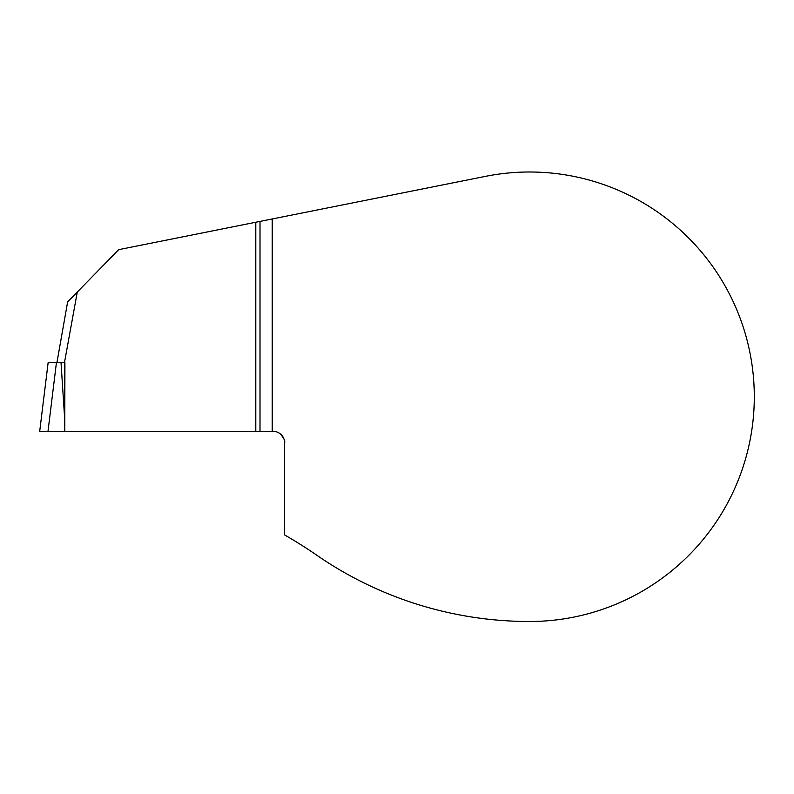<?xml version="1.0" encoding="UTF-8"?>
<svg xmlns="http://www.w3.org/2000/svg" width="794" height="794" viewBox="0 0 794 794"><rect width="100%" height="100%" fill="white"/><g stroke="black" fill="none" stroke-linecap="round" stroke-linejoin="round"><path stroke-width="1.19" d="M56.91 362.709L67.629 301.948L77.286 292.053L64.433 362.749L64.78 431.331L39.7 431.331L48.126 362.709L64.433 362.749M64.91 362.749L64.78 431.331M272.213 431.331L273.096 431.331A11.523 11.523 0 0 1 284.619 442.853L284.619 534.938A461.036 461.036 0 0 1 316.826 555.244A374.589 374.589 0 0 0 529.548 621.504A224.752 224.752 0 0 0 753.208 374.619A224.752 224.752 0 0 0 485.511 176.357L255.797 222.251L255.797 431.331L272.213 431.331L272.213 218.975M64.91 431.331L255.797 431.331M284.619 534.938L286.505 536.019M77.286 292.053L118.653 249.663L255.797 222.251M56.503 431.331L267.062 431.331L56.503 431.331M260.005 431.331L260.005 221.417M61.029 362.709L64.721 419.45M47.997 431.331L56.424 362.709M284.619 442.853C285.284 440.978 283.795 437.96 280.163 433.802M48.126 362.709L39.7 431.331"/></g></svg>

